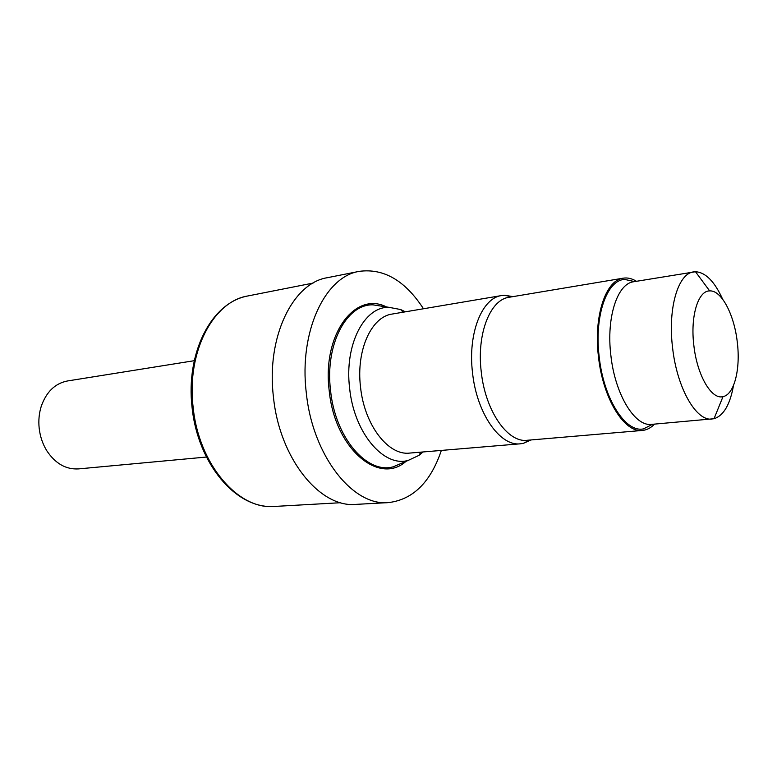 <?xml version="1.0" encoding="UTF-8"?>
<svg xmlns="http://www.w3.org/2000/svg" width="777" height="777" viewBox="0 0 777 777"><rect width="100%" height="100%" fill="white"/><g stroke="black" fill="none" stroke-linecap="round" stroke-linejoin="round"><path stroke-width="1.17" d="M206.42 457.041L78.545 468.9C65.977 469.619 55.42 463.607 46.873 450.864C42.667 444.055 40.093 436.47 39.161 428.088C38.384 420.483 39.083 413.228 41.249 406.313C46.358 391.841 55.099 383.401 67.453 380.973L194.269 360.693M441.355 450.427C430.584 482.294 412.946 499.689 388.422 502.602C352.865 506.381 312.461 455.72 306.255 392.434C298.883 331.526 325.136 276.505 359.246 271.358C383.721 268.094 405.138 280.565 423.475 308.76M388.422 502.602L355.924 504.38C319.959 508.129 279.429 458.585 273.407 396.639C266.21 337.024 292.842 282.983 327.321 277.71L359.246 271.358M423.067 451.952L419.036 455.341L408.197 460.411C383.702 467.637 353.943 432.799 349.601 388.044C344.279 344.881 364.209 306.536 388.879 307.313L400.641 309.537L405.38 311.81M531.012 439.947L523.426 443.327L520.386 443.803L409.702 453.078C388.267 455.885 364.258 424.893 360.509 386.859C356.031 350.223 371.445 316.647 392.162 314.054L501.68 295.542L504.749 295.25L512.927 296.629M520.386 443.803C500.048 446.61 476.641 413.286 472.513 372.61C467.715 333.411 482.002 297.882 501.68 295.542M654.506 424.125C650.864 427.913 646.833 430.021 642.414 430.439L527.156 440.277C507.663 443.007 485.217 410.81 481.225 371.581C476.592 333.77 490.238 299.485 509.11 297.27L623.203 278.176C627.583 277.486 632.012 278.525 636.489 281.293M642.414 430.439C624.368 433.129 602.855 398.543 598.465 356.662C593.502 316.278 605.691 280.079 623.203 278.176M733.498 385.45C730.098 404.584 723.601 415.676 714.024 418.725L651.66 424.368C634.926 426.913 614.976 394.444 610.848 355.235C606.196 317.414 617.414 283.479 633.673 281.75L695.483 271.736C705.516 272.309 714.558 281.439 722.61 299.126M643.521 428.865L652.612 424.291L643.521 428.865C625.592 433.051 603.574 398.756 599.174 356.614C594.152 315.957 606.895 279.905 624.669 279.429L634.654 281.595M712.12 419.046C696.231 421.552 676.864 387.898 672.542 347.387C667.725 308.314 678.098 273.455 693.56 271.901M693.832 345.25C690.229 316.307 698.105 290.627 709.663 290.909C721.435 289.986 734.333 314.734 737.315 342.395C740.636 369.133 734.246 394.638 722.998 396.629C711.509 399.941 697.027 375.233 693.832 345.25M340.782 502.709L274.359 506.449C238.364 510.081 198.562 464.316 193.114 406.993C186.47 351.845 213.316 301.34 247.805 295.969C211.179 302.593 185.781 352.952 192.036 407.148M403.273 462.519L393.424 466.744C367.152 474.582 335.12 437.82 330.536 390.326C324.893 344.532 346.513 303.933 372.999 304.846L383.585 306.497M406.002 461.353C378.875 485.732 334.566 448.397 329.186 390.472C322.067 334.46 355.138 290.724 386.519 306.954M313.073 283.09L247.805 295.969M408.197 460.411L403.545 462.402M388.879 307.313L383.887 306.546M403.088 312.199L400.641 309.537M511.441 296.882L504.749 295.25M634.605 281.604L624.669 279.429M709.663 290.909L695.483 271.736M722.998 396.629L714.024 418.725M529.506 440.083L523.426 443.327M420.745 452.146L419.036 455.341M274.359 506.449C235.936 509.333 197.679 463.471 192.045 407.197"/></g></svg>
